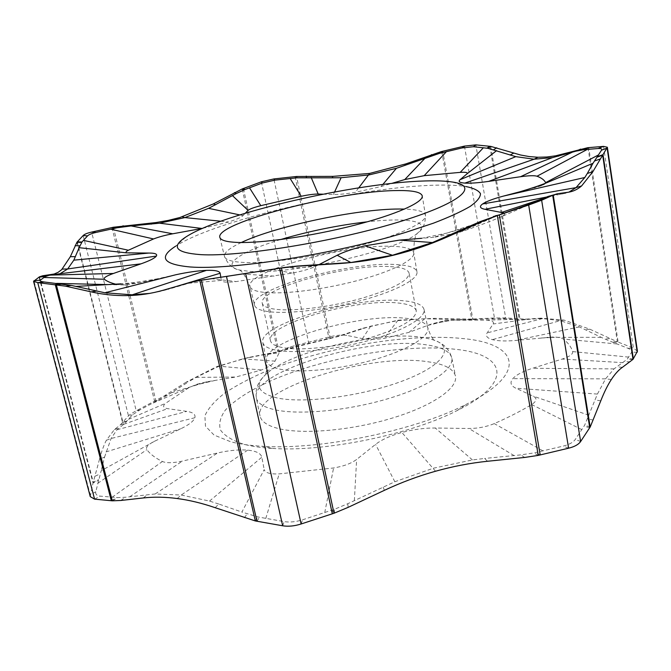 <?xml version="1.0" encoding="UTF-8"?>
<svg xmlns="http://www.w3.org/2000/svg" width="671" height="671" viewBox="0 0 671 671"><rect width="100%" height="100%" fill="white"/><g stroke="black" fill="none" stroke-linecap="round" stroke-linejoin="round"><path stroke-width="0.5" stroke-dasharray="3.35 2.52" d="M487.523 461.262L484.605 458.452L472.451 459.937L433.391 468.207L394.842 481.736L347.821 503.703L334.577 509.239L302.529 519.815C295.903 521.879 289.78 522.483 284.168 521.619L257.765 516.913L241.887 512.057L264.189 469.625C265.204 472.862 270.203 474.28 279.195 473.885L333.579 467.972C343.544 466.311 351.227 463.476 356.628 459.467L375.575 444.37C381.732 439.614 390.497 435.655 401.887 432.485C413.353 429.415 424.475 427.922 435.261 428.006L468.92 428.501C477.987 428.467 486.441 426.84 494.267 423.611C508.543 417.354 521.006 410.996 531.658 404.546C536.884 401.124 537.37 398.314 533.11 396.116L515.907 388.241C510.69 385.691 509.666 382.495 512.837 378.645C516.309 374.795 522.86 371.357 532.489 368.304L562.181 359.06C569.595 356.611 573.093 354.129 572.673 351.596C571.189 346.924 568.077 342.755 563.346 339.073C561.451 337.714 557.853 337.043 552.543 337.052L515.873 340.415C505.867 341.346 498.033 341.078 492.363 339.635C487.02 338.092 485.284 335.844 487.163 332.9L493.16 323.992C494.334 321.786 492.028 320.512 486.249 320.168L450.686 320.184L444.487 320.763L431.78 323.875L409.075 332.33L383.946 338.41C374.854 339.585 367.7 339.66 362.466 338.637L347.075 335.441C342.94 334.72 337.362 335.123 330.342 336.632L291.214 346.63C284.546 348.61 280.537 350.673 279.186 352.812L275.018 361.115C273.508 363.908 268.996 366.869 261.472 369.998L235.831 377.018L207.339 381.69L196.989 384.206L188.928 387.645L165.628 403.271C162.399 406.047 163.061 407.842 167.633 408.656L186.798 411.373C193.038 412.313 195.731 414.435 194.875 417.739C193.667 421.136 188.996 424.802 180.834 428.761L153.617 441.694C147.846 444.772 145.59 447.423 146.865 449.645C150.094 454.057 155.278 458.008 162.407 461.505C166.551 463.216 173.202 463.082 182.353 461.103L217.63 452.959C229.021 450.384 239.035 449.444 247.683 450.149C256.137 450.987 260.86 453.328 261.824 457.186L264.189 469.625M587.981 147.679L617.32 341.791L589.868 329.209L564.168 320.134L541.011 318.155L537.354 318.717L542.529 318.557L560.201 320.663L579.333 326.886L604.739 338.998L627.804 348.249C630.983 349.574 632.233 350.933 631.554 352.325L627.251 359.211L614.032 368.899L605.577 378.847L597.425 394.07L584.617 425.271L575.282 439.455C573.143 442.399 569.134 444.613 563.254 446.089L533.856 452.942L520.73 454.896L484.605 458.452M202.642 228.325L228.517 222.009C236.41 219.492 241.258 217.354 243.061 215.592L245.36 213.193M133.428 253.185L126.618 252.858M175.701 274.775L139.065 282.818L125.494 284.965L118.801 284.865L115.638 284.152M318.725 264.768L316.469 265.926C310.589 268.803 302.487 271.185 292.162 273.089L236.158 281.568C226.966 282.625 222.009 282.239 221.304 280.411L220.801 277.24M433.818 237.308L421.64 238.297L446.802 233.105L433.818 237.308L456.817 233.097L470.43 226.463L446.802 233.105L473.533 224.475M503.871 212.908C505.649 213.965 504.298 215.466 499.811 217.412C488.438 222.185 475.202 227.075 460.113 232.082L456.817 233.097M545.598 182.638C545.9 183.477 544.424 184.542 541.17 185.825L519.891 191.772M322.994 194.187L333.437 194.489C338.629 194.607 345.867 193.902 355.16 192.384L381.086 186.546L391.529 183.46M452.489 182.034L465.884 186.521C458.15 185.297 448.194 184.852 436.007 185.171C360.252 186.697 216.666 219.618 175.785 246.072L186.353 236.662M254.535 305.221C248.891 289.394 349.742 261.245 396.007 264.542C408.865 265.213 415.852 267.662 416.968 271.872C418.419 278.951 396.813 290.744 363.33 299.954C329.906 309.172 290.199 314.103 270.019 311.814C260.608 310.715 255.45 308.517 254.535 305.221L250.048 286.525C250.912 289.62 256.062 291.608 265.498 292.514C285.737 294.376 325.737 289.193 359.463 280.05C393.256 270.925 415.131 259.551 413.747 252.925C413.814 242.39 414.888 236.033 416.985 233.852L416.909 233.718C427.259 224.902 420.751 220.323 397.383 219.979C388.727 219.937 378.704 220.541 367.322 221.807M390.413 266.639C401.812 267.268 408.035 269.44 409.1 273.164C408.865 280.663 392.812 289.117 360.931 298.545C330.82 306.89 294.921 311.394 276.511 309.381C267.788 308.392 263.032 306.37 262.269 303.309C257.362 289.042 348.777 263.56 390.413 266.639M416.246 310.832C415.089 306.605 408.815 303.971 397.425 302.948C355.773 298.301 265.162 324.529 270.488 340.759C271.352 344.231 276.15 346.639 284.898 347.997C303.334 350.774 339.031 346.689 368.849 338.125C400.402 328.379 416.205 319.287 416.246 310.832L409.1 273.164M424.022 309.381C422.621 304.718 415.601 301.833 402.952 300.734C356.888 295.752 257.488 324.428 262.78 342.487C263.636 346.337 268.87 349.029 278.49 350.564C298.788 353.709 338.545 349.197 371.709 339.652C404.949 330.124 426.018 317.375 424.022 309.381L427.83 327.784C429.926 336.263 408.949 349.516 375.726 359.203C342.579 368.924 302.755 373.227 282.357 369.646C272.694 367.909 267.41 364.99 266.504 360.897C267.024 367.222 266.773 371.457 265.75 373.604L267.637 372.757C293.588 350.816 377.035 331.407 419.627 336.993L431.227 339.182C454.921 345.49 446.76 363.439 406.651 379.392C366.844 395.437 305.372 404.051 277.266 397.987C256.968 392.938 253.755 384.533 267.637 372.757C260.918 378.863 254.795 385.087 256.322 397.953C249.578 372.078 368.312 336.171 424.978 344.651C440.864 346.647 449.796 351.05 451.759 357.836C454.51 369.117 429.365 386.32 388.803 398.473C348.324 410.66 299.66 415.282 275.144 409.822C263.762 407.247 257.488 403.288 256.322 397.953L260.046 416.054C261.271 421.665 267.595 425.875 279.027 428.694C303.636 434.665 352.342 430.312 392.77 417.941C433.29 405.594 458.318 387.813 455.441 375.945C453.403 368.807 444.42 364.11 428.475 361.845C371.625 352.384 253.034 388.845 260.046 416.054M272.56 448.429C324.798 452.187 410.954 434.506 457.253 410.518C514.808 381.9 505.59 354.514 456.322 349.39C407.297 343.477 329.344 356.452 275.378 378.83C252.841 388.526 235.345 399.287 225.414 410.023C220.256 417.127 218.62 423.787 220.491 430.01C224.559 435.815 232.418 440.587 244.085 444.319C251.969 446.391 261.464 447.758 272.56 448.429L261.883 446.249C249.687 445.527 239.295 444.034 230.723 441.77L214.041 435.051L205.485 426.177L204.881 415.794C208.178 408.345 214.863 400.738 224.919 392.971C236.595 385.288 250.568 377.941 266.84 370.929C325.821 346.899 410.031 332.766 463.846 338.662C517.819 343.703 529.562 372.841 466.286 404.294C415.408 430.639 319.287 450.375 261.883 446.249M441.711 151.503L471.721 319.094L434.548 318.331L398.037 320.218L363.254 328.136L339.14 335.928L296.674 346.278L277.811 351.747L247.918 357.601L216.934 366.509L186.295 382.084L188.819 381.682L195.94 377.404L219.174 366.207L242.617 358.884L279.077 351.772L297.421 346.488L339.115 336.288L370.669 326.173L397.207 320.688L424.751 318.725L459.727 319.824L503.158 318.599L522.432 319.782L537.354 318.717M215.19 507.704L218.763 504.022L241.887 512.057M218.763 504.022L209.528 501.078L181.212 495.03L155.177 493.957L125.687 497.236L117.618 497.597L100.155 496.121C96.783 495.718 95.316 494.275 95.76 491.776L101.204 470.707L154.858 441.09M186.295 382.084L164.269 395.898L136.23 410.803C132.313 412.858 129.729 414.552 128.488 415.877L120.503 424.768L114.422 429.566L106.328 440.302C103.82 445.192 101.564 451.474 99.543 459.149L104.55 457.119L101.204 470.707M104.55 457.119L111.092 438.498L116.98 429.75L124.806 423.426L132.38 414.879L140.096 409.805L167.347 395.278L188.819 381.682M541.011 318.155L525.636 319.161L505.682 317.937L494.452 317.962L471.721 319.094M637.433 351.227L633.416 348.106L617.32 341.791M568.899 192.141L562.55 193.902L553.281 195.009M163.338 290.207L167.792 289.436L159.404 291.575L149.658 293.395M203.204 279.841L193.332 281.954L167.792 289.436M99.543 459.149L93.026 482.994L90.241 496.59M334.376 513.114L334.577 509.239M332.304 513.835L332.59 509.968M348.081 507.385L347.821 503.703M384.433 490.308L383.049 487.012M435.546 471.227L401.887 432.485M524.705 457.437L520.73 454.896M538.251 455.391L533.856 452.942M540.205 454.972L535.752 452.564M241.283 242.516C229.432 248.044 223.846 252.724 224.517 256.565C225.406 259.744 231.386 261.682 242.449 262.378C266.655 263.846 316.041 257.043 357.962 246.098C399.975 235.16 426.991 222.269 425.473 215.316C424.475 211.575 417.496 209.495 404.538 209.084M280.478 239.589C241.048 251.306 219.484 265.548 239.79 270.077L249.302 271.344C288.681 275.269 397.517 250.644 416.909 233.718C422.629 230.086 425.481 223.955 425.473 215.316L422.244 195.873M416.968 271.872L413.747 252.925C412.682 248.983 405.687 246.785 392.77 246.341C346.328 243.909 244.663 271.747 250.048 286.525C245.888 276.863 242.466 271.428 239.765 270.228L239.79 270.077C233.055 269.004 227.964 264.5 224.517 256.565L219.853 237.425M262.78 342.487L266.504 360.897C260.985 341.715 360.335 312.535 406.592 318.364C419.291 319.681 426.37 322.826 427.83 327.784C429.801 333.806 431.646 337.614 433.365 339.199L431.227 339.182C439.857 342.135 447.993 345.431 451.759 357.836L455.441 375.945M216.934 366.509L219.174 366.207L261.472 369.998M242.617 358.884L275.018 361.115M267.486 354.355L279.186 352.812M284.756 350.178L291.214 346.63M323.942 340.155L330.342 336.632M343.451 334.93L347.075 335.441M370.669 326.173L362.466 338.637M398.037 320.218L383.946 338.41M424.751 318.725L409.075 332.33M454.871 319.698L431.78 323.875M476.36 319.404L450.686 320.184M512.745 319.371L486.249 320.168M525.133 319.648L493.16 323.992M542.529 318.557L487.163 332.9M564.168 320.134L560.201 320.663L492.363 339.635M579.333 326.886L515.873 340.415M601.124 337.32L547.024 337.354M616.867 343.938L563.346 339.073M628.693 357.115L572.673 351.596M623.082 362.65L562.181 359.06M614.032 368.899L532.489 368.304M611.34 379.518L605.577 378.847L512.837 378.645M597.425 394.07L515.907 388.241M588.912 415.257L533.11 396.116M581.883 429.658L531.658 404.546M543.032 450.912L494.267 423.611M514.095 455.609L468.92 428.501M472.451 459.937L435.261 428.006M394.842 481.736L375.575 444.37M354.355 500.667L356.628 459.467M324.73 512.61L333.579 467.972M265.791 518.465L279.195 473.885M209.528 501.078L261.824 457.186M177.219 498.528L181.212 495.03L247.683 450.149M155.177 493.957L217.63 452.959M129.696 496.808L182.353 461.103M112.107 497.245L162.407 461.505M97.672 483.38L146.865 449.645M105.968 451.944L180.834 428.761M106.328 440.302L111.092 438.498L194.875 417.739M116.98 429.75L186.798 411.373M123.774 424.29L167.633 408.656M128.455 419.358L165.628 403.271M153.29 402.977L188.928 387.645M171.373 392.795L207.339 381.69M195.94 377.404L235.831 377.018M279.077 351.772L277.811 351.747L242.214 188.954M113.34 227.251L155.848 400.637L159.153 399.891M280.226 351.461L278.985 351.403L243.405 188.492M269.901 353.634L271.386 353.609M247.918 357.601L249.897 357.4M261.363 181.799L296.674 346.278L297.421 346.488M309.499 343.393L308.719 343.2L273.869 178.939M295.131 176.632L329.084 338.972M330.384 338.654L296.557 176.49M470.841 319.656L472.803 319.035L442.785 151.235M471.344 319.111L469.415 319.706M461.405 319.228L459.727 319.824M434.548 318.331L433.458 318.851M363.254 328.136L362.675 328.58M464.449 146.102L494.452 317.962L491.91 318.616M503.158 318.599L505.682 317.937L475.856 144.877M489.822 146.27L519.144 318.977L516.158 319.622M490.736 146.387L520.017 319.06L517.005 319.673M525.636 319.161L522.432 319.782M612.992 342.395L618.117 342.084L588.752 147.603M617.06 341.698L611.969 341.992M609.603 338.62L604.739 338.998M589.868 329.209L585.557 329.696M603.539 146.387L633.416 348.106L627.804 348.249M637.232 352.183L631.554 352.325M633.34 358.884L627.595 358.809M633.013 359.337L627.251 359.211M630.27 361.845L624.516 361.652M568.186 192.25L562.55 193.902M557.4 193.743L551.898 195.253M590.262 426.865L584.617 425.271M589.734 427.779L584.106 426.194M593.239 420.105L587.528 418.729M600.771 400.847L594.967 399.916M622.394 367.322L616.699 366.852M580.633 441.51L575.282 439.455M568.597 448.194L563.254 446.089M502.764 213.277L460.113 232.082M533.118 202.902L499.811 217.412M553.869 194.925L543.552 198.381M565.947 193.181L546.529 197.048M541.17 185.825L546.798 182.722L534.368 187.964M382.831 184.475L381.086 186.546M358.75 187.846L355.16 192.384M334.594 191.973L333.437 194.489M239.773 214.905L243.061 215.592M220.767 221.22L228.517 222.009M128.689 253.193L129.822 253.21M107.704 284.596L118.801 284.865M125.494 284.965L116.88 284.47L139.065 282.818M159.404 291.575L175.718 286.651M188.534 283.271L221.304 280.411M210.962 278.624L236.158 281.568M272.116 269.281L292.162 273.089M305.045 265.49L316.469 265.926M301.136 523.976L302.529 519.815M282.684 525.779L284.168 521.619M256.985 521.283L259.375 517.274M255.332 520.948L257.765 516.913M189.616 282.659L193.332 281.954M112.485 500.818L117.618 497.597M111.302 500.751L116.469 497.572M120.746 500.482L125.687 497.236M143.233 497.957L147.586 494.602M244.378 517.76L247.171 513.843M94.586 499.149L100.155 496.121M95.76 491.776L90.249 494.762L33.919 280.755M39.061 277.064L93.026 482.994L98.394 480.394M39.463 276.821L93.261 482.197L98.612 479.597M95.106 476.2L100.382 473.793M76.98 242.189L122.592 422.52M127.071 420.927L122.894 422.151L77.291 241.812M122.558 422.562L126.744 421.296M120.503 424.768L124.806 423.426M114.422 429.566L118.952 427.964M83.154 235.538L128.488 415.877L132.38 414.879M140.096 409.805L136.23 410.803L91.625 232.091M111.956 227.544L154.607 401.275L157.945 400.537M164.269 395.898L167.347 395.278M270.488 340.759L262.269 303.309M457.253 410.518L466.286 404.294M444.487 320.763L446.223 320.914L427.427 325.502M552.543 337.052L554.431 337.354L539.45 338.1M157.199 439.975L153.617 441.694M215.316 380.382L195.194 385.137L196.989 384.206M157.61 278.75C143.862 281.325 131.667 283.028 121.015 283.841M274.112 276.116L242.223 274.011M317.224 265.54L315.58 265.892C306.681 267.721 296.406 268.224 284.756 267.41"/><path stroke-width="1.01" d="M281.417 268.006L199.824 280.478L189.616 282.659L163.338 290.207C151.453 293.588 139.459 295.383 127.356 295.601C115.295 295.819 103.233 294.577 91.172 291.877L65.599 286.165L37.727 282.608L33.567 281.359L39.463 276.821L42.734 275.764L54.166 274.02L58.075 272.342L61.631 269.725L70.346 256.683L76.947 242.239L83.154 235.538C84.454 234.221 87.272 233.072 91.625 232.091L113.34 227.251L155.957 222.562L168.127 220.44L179.962 217.488L213.361 203.917L242.214 188.954L261.363 181.799L273.869 178.939L296.557 176.49L332.782 176.381L369.612 173.437L405.77 163.917L441.325 151.596L464.449 146.102L475.856 144.877L490.736 146.387L520.57 155.001L529.226 156.569L537.957 157.249L546.731 157.014L555.513 155.84L587.729 147.704L603.539 146.387L607.356 147.243L592.87 171.684L581.623 185.917C577.505 189.44 573.026 191.545 568.186 192.25L557.4 193.743L553.349 194.984L541.648 200.252L528.664 205.032L497.345 215.584L483.682 220.86L446.928 237.081C429.868 244.605 412.246 250.602 394.053 255.072C375.852 259.543 357.291 262.386 338.394 263.611L297.136 266.244L281.417 268.006L333.999 513.256L348.081 507.385L384.433 490.308C401.174 482.457 418.218 476.1 435.546 471.227C452.891 466.37 470.212 463.049 487.523 461.262L524.705 457.437L538.251 455.391L568.597 448.194C574.552 446.727 578.561 444.504 580.633 441.51L590.262 426.865L600.771 400.847C604.177 392.191 607.7 385.087 611.34 379.518C614.98 373.965 618.662 369.906 622.394 367.322L633.013 359.337L637.433 351.227M553.281 195.009L547.947 196.469L536.599 201.51L523.632 206.282L480.109 221.631L432.434 242.55L392.443 255.265L350.849 262.52L297.639 266.018L284.756 267.41L199.815 280.478L255.332 520.948L282.684 525.779C288.312 526.701 294.46 526.106 301.136 523.976L333.999 513.256M421.64 238.297L399.488 240.109L365.066 245.821C353.181 248.731 343.887 251.877 337.178 255.248L318.725 264.768M126.618 252.858C125.435 252.338 126.022 251.457 128.387 250.233L153.55 238.951C158.767 236.938 165.158 235.211 172.724 233.785L202.642 228.325M115.638 284.152C110.455 282.827 106.697 281.199 104.366 279.253C103.309 277.945 106.312 276.016 113.391 273.474L141.002 263.837C149.667 260.759 154.791 258.176 156.36 256.07C157.584 254.049 155.085 253.042 148.878 253.059L126.433 252.841L79.136 247.7L81.988 242.013L87.532 235.907C88.866 234.582 91.675 233.433 95.97 232.443L117.073 227.788L131.046 225.934L172.724 233.785M220.801 277.24L220.155 273.248C219.56 271.05 215.005 270.094 206.492 270.371C197.794 270.74 187.528 272.208 175.701 274.775L104.886 292.782L71.436 285.452L44.202 281.988C40.671 281.543 39.379 280.931 40.319 280.151L45.234 276.595L48.773 275.37L60.021 273.734L67.679 268.97L73.827 260.155L79.136 247.7M332.782 176.381L332.38 177.815L341.094 177.723L368.958 174.938L396.418 168.312L439.539 153.34L462.025 147.947L473.441 146.731L487.834 148.291L515.789 156.645L534.091 159.212L552.56 157.61L575.894 151.176L583.703 149.7L597.995 148.526C601.065 148.308 602.231 148.87 601.51 150.22L593.047 163.229L546.798 182.722C539.685 185.582 530.719 188.601 519.891 191.772L503.426 196.1C493.386 198.775 486.441 201.392 482.608 203.959C479.086 206.509 479.874 208.287 484.999 209.293L503.871 212.908M391.529 183.46L404.772 179.551L424.198 175.668L460.197 172.372C466.026 172.036 468.257 172.564 466.89 173.948L460.113 179.669C457.974 181.556 459.56 182.697 464.86 183.099C470.488 183.418 478.423 182.847 488.656 181.388L520.537 176.725C528.79 175.576 534.275 175.408 537.01 176.221C541.556 177.916 544.416 180.054 545.598 182.638L598.498 154.926M245.36 213.193L248.069 210.375C249.646 209 253.89 207.44 260.793 205.67L301.204 196.276C308.417 194.758 314.087 194.011 318.188 194.045L322.994 194.187M175.785 246.072C158.18 257.421 162.961 264.382 190.145 266.966C231.822 270.245 334.812 254.124 406.005 232.267L433.357 223.208C449 217.228 461.296 211.617 470.228 206.374C477.106 201.459 480.52 197.215 480.47 193.634C478.54 190.489 473.676 188.115 465.884 186.521M425.464 180.944C436.561 180.6 445.569 180.969 452.489 182.034C480.159 185.959 461.178 203.33 396.284 222.747C331.667 242.223 238.993 256.976 200.545 254.628C175.399 252.707 170.669 246.718 186.353 236.662C222.789 213.152 356.393 182.579 425.464 180.944M237.719 242.449C261.967 243.372 311.68 236.217 353.969 225.389C396.343 214.577 423.669 202.231 422.244 195.873C421.036 192.007 412.313 190.237 396.075 190.572C339.014 190.958 214.745 223.04 219.853 237.425C220.675 240.327 226.63 242.005 237.719 242.449M131.046 225.934L159.539 223.191L184.852 217.589L208.597 208.346L236.184 193.6L244.907 189.558L262.344 183.007L274.884 180.138L296.976 177.815L332.38 177.815M553.223 195.043L590.161 427.066M592.87 171.684L587.301 173.47L584.827 177.496L576.02 187.628L568.899 192.141M593.047 163.229L587.301 173.47M149.658 293.395L132.221 294.812L104.886 292.782M56.314 284.705L112.3 500.818L120.746 500.482L143.233 497.957C153.852 496.766 165.183 496.951 177.219 498.528C189.306 500.113 201.963 503.175 215.19 507.704L255.324 520.948M90.241 496.59L94.586 499.149L112.3 500.818M493.336 216.532L497.345 215.584L538.251 455.391M394.053 255.072L392.443 255.265L365.066 245.821M338.394 263.611L337.647 263.619M297.136 266.244L297.639 266.018M281.837 267.939L282.86 267.662M332.304 513.835L279.572 268.299L280.671 267.964M540.205 454.972L499.35 214.913L495.273 215.844M483.682 220.86L480.109 221.631M446.928 237.081L444.496 237.509M432.434 242.55L399.488 240.109M404.538 209.084L399.304 209.016C357.257 208.891 275.957 226.077 241.283 242.516M367.322 221.807C337.865 225.246 308.912 231.176 280.478 239.589M182.294 216.8L184.852 217.589L220.767 221.22M213.361 203.917L215.634 204.764M234.431 192.611L236.184 193.6M242.214 188.954L243.749 190.036M243.405 188.492L244.907 189.558M261.363 181.799L262.344 183.007M273.869 178.939L274.884 180.138M295.131 176.632L295.584 177.924M296.557 176.49L296.976 177.815M306.244 176.121L306.412 177.463M369.612 173.437L358.75 187.846M405.77 163.917L404.839 165.469M431.587 154.607L430.044 156.268M441.325 151.596L439.539 153.34M442.785 151.235L440.948 152.963M464.449 146.102L462.025 147.947M475.856 144.877L473.441 146.731M489.822 146.27L486.945 148.148M490.736 146.387L487.834 148.291M537.957 157.249L534.091 159.212L464.86 183.099M562.533 154.196L558.306 156.209M580.692 149.096L575.894 151.176M587.729 147.704L582.722 149.826M588.752 147.603L583.703 149.7M603.539 146.387L597.995 148.526M637.232 352.183L607.121 148.056L601.51 150.22M633.34 358.884L603.019 154.666L597.358 156.695M633.005 359.337L602.675 155.135L597.014 157.19M581.623 185.917L576.02 187.628L482.608 203.959M553.349 194.984L547.947 196.469M589.734 427.779L552.694 195.295L547.31 196.72M580.633 441.51L541.648 200.252L536.599 201.51M568.597 448.194L528.664 205.032L523.632 206.282M544.584 197.911L533.118 202.902M543.552 198.381L501.942 212.33M546.529 197.048L484.999 209.293M584.827 177.496L503.426 196.1M587.427 149.348L537.01 176.221M572.564 152.065L520.537 176.725M552.56 157.61L488.656 181.388M515.789 156.645L460.113 179.669M496.632 150.614L466.89 173.948M483.388 147.737L460.197 172.372M446.458 151.612L424.198 175.668M425.355 157.928L404.772 179.551M396.418 168.312L382.831 184.475M341.094 177.723L334.594 191.973M311.176 177.48L318.188 194.045M290.14 178.469L301.204 196.276M249.486 187.796L260.793 205.67M232.426 195.588L248.069 210.375M208.597 208.346L239.773 214.905M159.539 223.191L201.946 228.459M110.564 229.155L153.55 238.951M83.414 240.361L128.387 250.233M73.827 260.155L148.878 253.059M62.311 269.096L67.679 268.97L156.36 256.07M60.021 273.734L141.002 263.837M50.4 275.102L113.391 273.474M43.909 277.484L104.366 279.253M56.733 283.372L107.704 284.596M75.974 286.408L121.015 283.841M127.356 295.601L132.221 294.812L206.492 270.371M175.718 286.651L220.155 273.248M350.849 262.52L337.178 255.248M301.136 523.976L245.67 273.659L247.985 273.122M282.684 525.779L226.504 276.586L228.92 276.033M256.985 521.283L201.426 280.243L204.739 279.581M91.172 291.877L96.398 291.122M65.599 286.165L71.436 285.452M56.515 284.73L62.571 284.068M111.302 500.751L55.257 284.596L61.329 283.908M94.586 499.149L37.727 282.608L44.202 281.988M33.919 280.755L40.319 280.151M39.061 277.064L45.234 276.595M39.463 276.821L45.636 276.393M70.346 256.683L75.446 256.649M75.11 245.67L79.95 245.796M76.947 242.239L81.677 242.457M77.291 241.812L81.988 242.013M83.154 235.538L87.532 235.907M91.625 232.091L95.97 232.443M111.956 227.544L115.731 228.039M113.34 227.251L117.073 227.788M122.894 225.842L126.383 226.412M148.501 223.426L151.369 224.148M51.65 274.548L57.329 274.322M42.734 275.764L48.773 275.37M496.766 147.805L493.663 149.7M513.701 153.122L510.153 155.035M600.017 159.069L594.363 161.04M607.389 147.452L637.408 351.042M33.625 281.602L90.182 496.364"/></g></svg>
